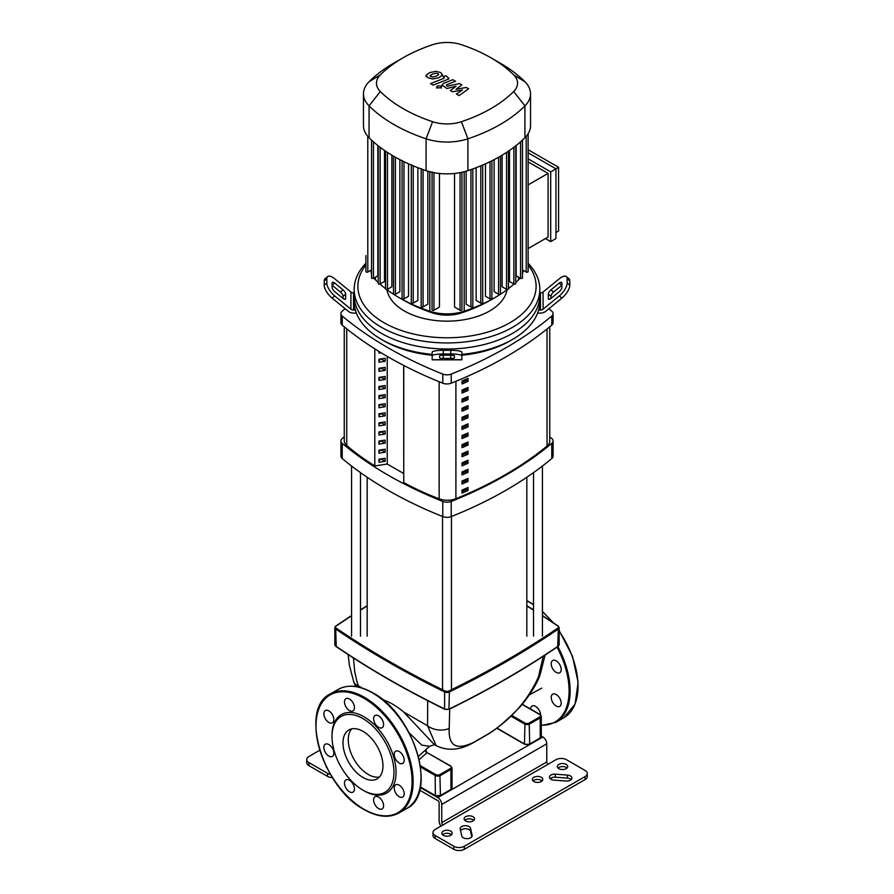 <?xml version="1.0" encoding="UTF-8"?>
<svg xmlns="http://www.w3.org/2000/svg" width="894" height="894" viewBox="0 0 894 894"><rect width="100%" height="100%" fill="white"/><g stroke="black" fill="none" stroke-linecap="round" stroke-linejoin="round"><path stroke-width="1.34" d="M549.743 326.824L549.743 441.144A14.852 8.571 180 0 1 547.039 446.072A375.011 216.516 180 0 1 455.906 498.696A14.852 8.571 180 0 1 439.155 498.83A262.59 151.611 180 0 1 403.753 482.581L403.753 365.456M468.02 408.681L468.02 405.641A375.011 216.516 180 0 1 462.019 408.245L462.019 411.274A375.011 216.516 0 0 0 468.02 408.681L466.433 407.765A372.787 215.23 180 0 1 462.019 409.675M466.433 406.345L466.433 407.765M468.02 399.584L468.02 396.556A375.011 216.516 180 0 1 462.019 399.149L462.019 402.177A375.011 216.516 0 0 0 468.02 399.584L466.433 398.668A372.787 215.23 180 0 1 462.019 400.579M466.433 397.249L466.433 398.668M468.02 472.345L468.02 469.316A375.011 216.516 180 0 1 462.019 471.909L462.019 474.938A375.011 216.516 0 0 0 468.02 472.345L466.433 471.429A372.787 215.23 180 0 1 462.019 473.339M466.433 470.009L466.433 471.429M468.02 454.152L468.02 451.124A375.011 216.516 180 0 1 462.019 453.716L462.019 456.745A375.011 216.516 0 0 0 468.02 454.152L466.433 453.236A372.787 215.23 180 0 1 462.019 455.147M466.433 451.816L466.433 453.236M468.02 390.488L468.02 387.46A375.011 216.516 180 0 1 462.019 390.052L462.019 393.081A375.011 216.516 0 0 0 468.02 390.488L466.433 389.572A372.787 215.23 180 0 1 462.019 391.483M466.433 388.152L466.433 389.572M468.02 417.777L468.02 414.738A375.011 216.516 180 0 1 462.019 417.342L462.019 420.37A375.011 216.516 0 0 0 468.02 417.777L466.433 416.861A372.787 215.23 180 0 1 462.019 418.772M466.433 415.442L466.433 416.861M468.02 426.874L468.02 423.834A375.011 216.516 180 0 1 462.019 426.438L462.019 429.466A375.011 216.516 0 0 0 468.02 426.874L466.433 425.946A372.787 215.23 180 0 1 462.019 427.868M466.433 424.538L466.433 425.946M468.02 463.248L468.02 460.22A375.011 216.516 180 0 1 462.019 462.813L462.019 465.841A375.011 216.516 0 0 0 468.02 463.248L466.433 462.332A372.787 215.23 180 0 1 462.019 464.243M466.433 460.913L466.433 462.332M462.019 444.62L462.019 447.659A375.011 216.516 0 0 0 468.02 445.056L468.02 442.027A375.011 216.516 180 0 1 462.019 444.62M468.02 445.056L466.433 444.139A372.787 215.23 180 0 1 462.019 446.061M466.433 442.72L466.433 444.139M468.02 481.441L468.02 478.402A375.011 216.516 180 0 1 462.019 481.006L462.019 484.034A375.011 216.516 0 0 0 468.02 481.441L466.433 480.525A372.787 215.23 180 0 1 462.019 482.436M466.433 479.106L466.433 480.525M462.019 435.523L462.019 438.563A375.011 216.516 0 0 0 468.02 435.959L468.02 432.931A375.011 216.516 180 0 1 462.019 435.523M468.02 435.959L466.433 435.043A372.787 215.23 180 0 1 462.019 436.965M466.433 433.635L466.433 435.043M468.02 490.538L468.02 487.498A375.011 216.516 180 0 1 462.019 490.102L462.019 493.13A375.011 216.516 0 0 0 468.02 490.538L466.433 489.61A372.787 215.23 180 0 1 462.019 491.532M466.433 488.202L466.433 489.61M468.02 381.392L468.02 378.363A375.011 216.516 180 0 1 462.019 380.956L462.019 383.984A375.011 216.516 0 0 0 468.02 381.392L466.433 380.475A372.787 215.23 180 0 1 462.019 382.397M466.433 379.056L466.433 380.475M374.798 465.863A262.59 151.611 180 0 1 346.727 445.469A14.852 8.571 180 0 1 344.257 440.731L344.257 326.824M378.944 414.883A372.787 215.23 180 0 1 381.313 413.397M465.64 820.949A5.196 3.006 180 0 1 464.12 818.837A5.196 3.006 180 0 1 467.327 816.054A5.196 3.006 180 0 1 472.993 816.714A5.196 3.006 180 0 1 474.513 818.837A5.196 3.006 180 0 1 471.306 821.608A5.196 3.006 180 0 1 465.64 820.949M473.798 820.346A5.196 3.006 0 0 0 472.993 819.742A5.196 3.006 0 0 0 464.835 820.346M533.908 781.546A5.196 3.006 180 0 1 532.377 779.423A5.196 3.006 180 0 1 535.595 776.651A5.196 3.006 180 0 1 541.25 777.299A5.196 3.006 180 0 1 542.781 779.423A5.196 3.006 180 0 1 539.574 782.194A5.196 3.006 180 0 1 533.908 781.546M542.066 780.931A5.196 3.006 0 0 0 541.25 780.328A5.196 3.006 0 0 0 533.092 780.931M450.677 831.107A5.196 3.006 180 0 1 452.196 833.23A5.196 3.006 180 0 1 448.989 836.002A5.196 3.006 180 0 1 443.323 835.354A5.196 3.006 180 0 1 441.804 833.23A5.196 3.006 180 0 1 445.011 830.459A5.196 3.006 180 0 1 450.677 831.107M451.481 834.75A5.196 3.006 0 0 0 450.677 834.147A5.196 3.006 0 0 0 442.519 834.75M558.851 768.661A5.196 3.006 180 0 1 557.32 766.538A5.196 3.006 180 0 1 560.527 763.767A5.196 3.006 180 0 1 566.193 764.415A5.196 3.006 180 0 1 567.724 766.538A5.196 3.006 180 0 1 564.505 769.309A5.196 3.006 180 0 1 558.851 768.661M567.008 768.058A5.196 3.006 0 0 0 566.193 767.443A5.196 3.006 0 0 0 558.035 768.058M326.992 768.058A5.196 3.006 180 0 1 326.288 766.639M433.009 832.47L433.009 835.51A7.431 4.291 0 0 0 435.188 838.538L435.188 835.51A7.431 4.291 180 0 1 433.009 832.47A7.431 4.291 180 0 1 435.188 829.442L555.956 759.71A7.431 4.291 180 0 1 566.461 759.71L585.101 770.483A7.431 4.291 180 0 1 587.28 773.511A7.431 4.291 180 0 1 585.101 776.54L585.101 779.568A7.431 4.291 0 0 0 587.28 776.54L587.28 773.511M435.188 835.51L453.828 846.272L453.828 849.3L435.188 838.538M453.828 849.3A7.431 4.291 0 0 0 464.332 849.3L585.101 779.568M571.21 779.568A5.196 3.006 0 0 0 567.399 778.115L555.319 777.199A5.196 3.006 0 0 0 550.156 778.663M471.764 836.795L470.535 831.331A5.196 3.006 0 0 0 466.042 828.738A5.196 3.006 0 0 0 460.566 830.582M464.332 849.3L464.332 846.272A7.431 4.291 180 0 1 453.828 846.272M464.332 846.272L585.101 776.54M327.539 776.394L308.899 765.633L308.899 762.593L327.539 773.355L327.539 776.394A7.431 4.291 0 0 0 332.456 777.646M308.899 762.593A7.431 4.291 180 0 1 306.72 759.565L306.72 762.593A7.431 4.291 0 0 0 308.899 765.633M306.72 759.565A7.431 4.291 180 0 1 308.899 756.536L319.75 750.267M330.478 774.405A7.431 4.291 180 0 1 327.539 773.355M555.319 774.17L567.399 775.076A5.196 3.006 180 0 1 571.925 778.059A5.196 3.006 180 0 1 566.047 781.032L553.967 780.127A5.196 3.006 180 0 1 549.441 777.143A5.196 3.006 180 0 1 555.319 774.17L555.319 777.199M461.796 836.046L460.22 829.073A5.196 3.006 180 0 1 460.175 828.682A5.196 3.006 180 0 1 465.036 825.687A5.196 3.006 180 0 1 470.535 828.302L472.11 835.264A5.196 3.006 180 0 1 472.155 835.655A5.196 3.006 180 0 1 467.294 838.65A5.196 3.006 180 0 1 461.796 836.046M546.77 743.797L546.77 761.99L441.748 822.625L441.748 804.432L546.77 743.797A5.565 3.218 -120 0 0 542.826 736.98L541.295 736.086M548.078 764.258A1.855 1.073 60 0 1 546.77 761.99M441.748 822.625A1.855 1.073 -120 0 0 443.066 824.894M542.826 736.98L437.814 797.616A5.565 3.218 60 0 1 441.748 804.432M437.814 797.616L420.225 787.458M441.01 826.078A5.565 3.218 60 0 1 439.122 821.105L439.122 802.913A1.855 1.073 -120 0 0 437.814 800.644L419.61 790.128M409.251 732.957L421.856 745.16L429.522 746.266L418.448 756.413M425.477 750.222A1.855 1.341 -137.2 0 0 427.064 752.603L450.934 766.381M382.219 699.6C388.979 701.566 396.12 705.679 403.641 711.97L434.316 744.59L436.104 745.618C447.425 751.139 459.572 750.301 472.557 743.115A18.562 12.225 64 0 1 472.524 743.137L488.303 734.041A18.562 9.063 56.6 0 1 488.269 734.063M358.74 687.106L358.315 685.799A18.562 9.923 160.6 0 1 353.7 681.697A18.562 9.923 160.6 0 1 353.689 681.664L355.622 686.525M427.69 700.695L427.555 725.772L436.104 745.618M362.249 688.067L358.315 685.799L356.672 680.423L354.717 671.673L353.432 658.006M488.906 733.561A18.562 9.063 56.6 0 1 488.303 734.041C495.723 729.716 505.736 721.246 518.33 708.607C523.694 703.399 536.422 686.413 540.233 674.333A18.562 10.65 -160 0 1 538.434 676.948C527.929 700.248 511.424 719.111 488.906 733.561L474.211 742.042C456.655 750.736 448.319 746.211 449.213 728.465A18.562 14.539 -177.8 0 1 427.555 725.772L403.641 711.97M543.228 656.285L538.434 676.948M449.213 728.465L449.716 709.02M548.849 308.754A393.807 227.367 180 0 1 551.777 311.168A7.431 4.291 180 0 1 553.084 313.604A7.431 4.291 180 0 1 551.777 316.04A393.807 227.367 180 0 1 451.213 374.094A7.431 4.291 180 0 1 442.787 374.094A393.807 227.367 180 0 1 342.223 316.04A7.431 4.291 180 0 1 340.916 313.604A7.431 4.291 180 0 1 342.223 311.168A393.807 227.367 180 0 1 345.151 308.754M378.944 405.954L381.358 404.557L385.158 406.748L378.944 407.709L378.944 404.669L385.158 403.708L385.158 406.748M381.146 352.795L378.944 353.13L378.944 351.443M378.944 360.483L381.358 359.086L385.158 361.265L378.944 362.226L378.944 359.198L385.158 358.237L385.158 361.265M378.944 369.58L381.358 368.172L385.158 370.362L378.944 371.323L378.944 368.294L385.158 367.333L385.158 370.362M378.944 378.665L381.358 377.268L385.158 379.458L378.944 380.419L378.944 377.391L385.158 376.43L385.158 379.458M378.944 387.761L381.358 386.364L385.158 388.555L378.944 389.516L378.944 386.487L385.158 385.526L385.158 388.555M378.944 396.858L381.358 395.461L385.158 397.651L378.944 398.612L378.944 395.573L385.158 394.612L385.158 397.651M378.944 451.425L381.358 450.028L385.158 452.219L378.944 453.18L378.944 450.151L385.158 449.19L385.158 452.219M378.944 415.051L381.358 413.654L385.158 415.844L378.944 416.794L378.944 413.766L385.158 412.804L385.158 415.844M378.944 424.147L381.358 422.75L385.158 424.929L378.944 425.89L378.944 422.862L385.158 421.901L385.158 424.929M378.944 460.522L381.358 459.125L385.158 461.315L378.944 462.276L378.944 459.248L385.158 458.287L385.158 461.315M378.944 433.244L381.358 431.836L385.158 434.026L378.944 434.987L378.944 431.958L385.158 430.997L385.158 434.026M378.944 442.329L381.358 440.932L385.158 443.122L378.944 444.083L378.944 441.055L385.158 440.094L385.158 443.122M374.798 348.85L374.798 465.942L387.225 464.02L403.675 473.529M387.225 464.02L387.225 356.404M403.753 482.581L403.675 365.411M340.916 313.604L340.916 322.7A7.431 4.291 0 0 0 342.223 325.137A393.807 227.367 0 0 0 442.787 383.191A7.431 4.291 0 0 0 451.213 383.191A393.807 227.367 0 0 0 551.777 325.137A7.431 4.291 0 0 0 553.084 322.7L553.084 313.604M549.743 436.82A393.807 227.367 180 0 1 551.777 438.507A7.431 4.291 180 0 1 553.084 440.932A7.431 4.291 180 0 1 551.777 443.368A393.807 227.367 180 0 1 451.213 501.433A7.431 4.291 180 0 1 442.787 501.433A393.807 227.367 180 0 1 342.223 443.368A7.431 4.291 180 0 1 340.916 440.932A7.431 4.291 180 0 1 342.223 438.507A393.807 227.367 180 0 1 344.257 436.82M340.916 440.932L340.916 456.096A7.431 4.291 0 0 0 342.223 458.533A393.807 227.367 0 0 0 442.787 516.587A7.431 4.291 0 0 0 451.213 516.587A393.807 227.367 0 0 0 551.777 458.533A7.431 4.291 0 0 0 553.084 456.096L553.084 440.932M432.148 354.382A92.82 53.595 180 0 1 381.358 339.374L381.358 339.374A92.82 53.595 180 0 1 355.376 310.05A92.82 53.595 180 0 1 354.18 301.479L354.18 295.411A92.82 53.595 0 0 0 381.358 333.317A92.82 53.595 180 0 1 354.18 295.411L354.18 289.354A92.82 53.595 0 0 0 381.358 327.249A92.82 53.595 0 0 0 482.525 338.871A92.82 53.595 0 0 0 539.82 289.354A92.82 53.595 0 0 0 528.119 263.294M343.039 298.451L343.039 296.305A3.71 1.52 50.8 0 0 340.413 292.014L332.087 285.22L334.714 283.074L343.039 289.868A3.71 1.52 -129.2 0 1 345.665 294.16L345.665 298.451A3.71 1.52 -129.2 0 1 345.386 299.177A3.71 1.52 -129.2 0 1 343.039 298.451L334.714 291.645A3.71 1.52 -129.2 0 1 332.087 287.365L332.087 283.074A3.71 1.52 -129.2 0 1 332.356 282.336A3.71 1.52 -129.2 0 1 334.714 283.074M439.569 355.857A3.71 0.626 0 0 1 443.29 355.22L450.71 355.22A3.71 0.626 0 0 1 454.431 355.857L454.431 357.846A3.71 0.626 0 0 1 450.71 358.472L443.29 358.472A3.71 0.626 0 0 1 439.569 357.846L439.569 355.857L439.569 357.846M356.382 313.09L353.543 313.09A7.431 6.068 0 0 1 348.291 311.313L332.087 298.082L334.714 295.936L350.917 309.168A3.71 3.028 180 0 0 353.543 310.05L355.376 310.05M354.18 292.908L353.543 292.908A3.71 3.028 -0 0 1 350.917 292.014L334.714 278.783A11.141 4.548 -129.2 0 0 327.662 276.592L325.036 278.738A11.141 4.548 50.8 0 0 324.209 280.928L326.835 278.783A11.141 4.548 -129.2 0 1 327.662 276.592M334.714 295.936A11.141 4.548 -129.2 0 1 326.835 283.074L324.209 285.22A11.141 4.548 50.8 0 0 332.087 298.082M324.209 285.22L324.209 280.928M326.835 283.074L326.835 278.783M432.148 355.857L432.148 359.835L461.852 359.835L461.852 352.191A11.141 1.889 180 0 0 450.71 350.303L443.29 350.303A11.141 1.889 180 0 0 432.148 352.191L432.148 355.857A11.141 1.889 0 0 1 443.29 353.968L443.29 350.303M432.148 355.443L432.148 356.125M450.71 350.303L450.71 353.968A11.141 1.889 0 0 1 461.852 355.857M450.71 353.968L443.29 353.968M539.82 289.354L539.82 295.411A92.82 53.595 180 0 1 482.525 344.928A92.82 53.595 180 0 1 381.358 333.317A92.82 53.595 0 0 0 482.525 344.928A92.82 53.595 0 0 0 539.82 295.411L539.82 301.479A92.82 53.595 180 0 1 538.624 310.05L540.457 310.05A3.71 3.028 180 0 0 543.083 309.168L559.286 295.936L561.913 298.082L545.709 311.313A7.431 6.068 -0 0 1 540.457 313.09L537.618 313.09M461.852 355.242A89.109 51.45 0 0 0 510.016 340.893L512.642 339.374A92.82 53.595 180 0 1 461.852 354.382M381.358 339.374L383.984 340.893A89.109 51.45 0 0 0 432.148 355.242M538.624 310.05A92.82 53.595 180 0 1 512.642 339.374M559.286 283.074L561.913 285.22L553.587 292.014A3.71 1.52 -50.8 0 0 550.961 296.305L550.961 298.451A3.71 1.52 129.2 0 1 548.614 299.177A3.71 1.52 129.2 0 1 548.335 298.451L548.335 294.16A3.71 1.52 129.2 0 1 550.961 289.868L559.286 283.074A3.71 1.52 129.2 0 1 561.644 282.336A3.71 1.52 129.2 0 1 561.913 283.074L561.913 287.365A3.71 1.52 129.2 0 1 559.286 291.645L550.961 298.451M566.338 276.592A11.141 4.548 129.2 0 1 567.165 278.783L569.791 280.928A11.141 4.548 -50.8 0 0 568.964 278.738L566.338 276.592A11.141 4.548 129.2 0 0 559.286 278.783L543.083 292.014A3.71 3.028 0 0 1 540.457 292.908L539.82 292.908M569.791 280.928L569.791 285.22L567.165 283.074A11.141 4.548 129.2 0 1 559.286 295.936M561.913 298.082A11.141 4.548 -50.8 0 0 569.791 285.22M567.165 278.783L567.165 283.074M386.946 289.678A60.334 34.832 0 0 0 404.334 310.956A60.334 34.832 0 0 0 467.372 319.113A60.334 34.832 0 0 0 507.054 289.678M365.881 263.294A92.82 53.595 0 0 0 354.18 289.354M528.119 265.015A89.109 51.45 180 0 1 497.768 328.601A89.109 51.45 180 0 1 383.984 322.7A89.109 51.45 180 0 1 365.881 265.015M528.119 152.773L555.956 168.843L555.956 238.575L550.704 241.603L545.452 238.575M528.119 158.83L550.704 171.871L550.704 241.603M528.119 149.734L558.582 167.323L550.704 171.871M528.119 248.588L548.078 237.055L548.078 173.391L528.119 161.87M528.119 184.924L548.078 173.391M558.582 167.323L558.582 230.998L555.956 232.507M523.113 270.234A34.341 19.824 180 0 1 522.454 273.81M520.118 278.056A34.341 19.824 180 0 1 518.509 279.878A148.706 85.858 180 0 1 515.782 282.493M399.082 297.613L402.758 299.736A143.509 82.851 0 0 0 432.417 312.878A29.144 16.83 0 0 0 461.583 312.878A143.509 82.851 0 0 0 491.242 299.736L494.918 297.613A148.706 85.858 180 0 1 464.187 311.235A34.341 19.824 180 0 1 429.813 311.235A148.706 85.858 180 0 1 399.082 297.613A148.706 85.858 180 0 1 386.711 289.511M514.016 284.068A148.706 85.858 180 0 1 508.451 288.628M507.289 289.511A148.706 85.858 180 0 1 494.918 297.613M385.549 288.628A148.706 85.858 180 0 1 379.984 284.068M378.218 282.493A148.706 85.858 180 0 1 375.491 279.878A34.341 19.824 180 0 1 373.882 278.056M371.546 273.81A34.341 19.824 180 0 1 370.887 270.234M427.846 171.19L427.846 304.195L423.063 306.966A1.117 0.648 180 0 1 421.163 306.508L421.163 168.564M417.856 167.681L417.856 300.418L413.207 303.1A1.117 0.648 180 0 1 411.307 302.653L411.307 164.708M408.536 163.825L408.536 296.249L403.987 298.875A1.117 0.648 180 0 1 402.088 298.417L402.088 160.473M399.875 159.646L399.875 291.701L395.405 294.282A1.117 0.648 0 0 1 393.505 293.824L393.505 156.148M391.874 155.187L391.874 286.773L387.448 289.321A1.117 0.648 0 0 1 385.549 288.874L385.549 151.164M384.521 150.46L384.521 281.465L380.129 284.001A1.117 0.648 0 0 1 378.218 283.554L378.218 145.823M377.838 145.521L377.838 275.777L373.446 278.313A1.117 0.648 0 0 1 371.546 277.855L371.546 140.101M460.052 172.665L460.052 310.229L454.543 307.044L454.543 173.481M439.457 173.481L439.457 307.044L433.948 310.229A1.117 0.648 180 0 1 432.048 309.771L432.048 171.827M522.454 139.911L522.454 277.855A1.117 0.648 180 0 1 520.554 278.313L516.162 275.777L516.162 145.521M515.782 145.61L515.782 283.554A1.117 0.648 180 0 1 513.871 284.001L509.479 281.465L509.479 150.46M508.451 150.93L508.451 288.874A1.117 0.648 180 0 1 506.552 289.321L502.126 286.773L502.126 155.187M498.595 157.232L498.595 294.282L494.125 291.701L494.125 159.646M490.013 161.702L490.013 298.875L485.464 296.249L485.464 163.825M480.793 165.837L480.793 303.1L476.144 300.418L476.144 167.681M470.937 169.603L470.937 306.966L466.154 304.195L466.154 171.19M403.026 57.808L393.829 63.116A156.126 90.138 0 0 0 369.066 81.745A41.772 24.116 0 0 0 363.456 93.814L363.456 125.641A41.772 24.116 0 0 0 365.948 133.854A41.772 24.116 0 0 0 369.066 137.71A156.126 90.138 0 0 0 371.714 140.257A156.126 90.138 0 0 0 378.441 145.99A156.126 90.138 0 0 0 385.817 151.343A156.126 90.138 0 0 0 393.829 156.338A156.126 90.138 0 0 0 402.479 160.965A156.126 90.138 0 0 0 411.754 165.222A156.126 90.138 0 0 0 421.689 169.111A156.126 90.138 0 0 0 426.092 170.642A41.772 24.116 0 0 0 432.785 172.43A41.772 24.116 0 0 0 461.215 172.43A41.772 24.116 0 0 0 467.908 170.642A156.126 90.138 0 0 0 472.311 169.111A156.126 90.138 0 0 0 482.246 165.222A156.126 90.138 0 0 0 491.521 160.965A156.126 90.138 0 0 0 500.171 156.338A156.126 90.138 0 0 0 508.183 151.343A156.126 90.138 0 0 0 515.559 145.99A156.126 90.138 0 0 0 522.286 140.257A156.126 90.138 0 0 0 524.934 137.71A41.772 24.116 0 0 0 528.052 133.854A41.772 24.116 0 0 0 530.544 125.641L530.544 93.814A41.772 24.116 0 0 0 524.934 81.745A156.126 90.138 0 0 0 500.171 63.116L490.974 57.808A143.129 82.639 180 0 1 513.681 74.884A28.776 16.617 180 0 1 513.681 91.512A143.129 82.639 180 0 1 461.405 121.696A28.776 16.617 180 0 1 432.595 121.696A143.129 82.639 180 0 1 380.319 91.512A28.776 16.617 180 0 1 380.319 74.884A143.129 82.639 180 0 1 403.026 57.808A143.129 82.639 180 0 1 432.595 44.7A28.776 16.617 180 0 1 461.405 44.7A143.129 82.639 180 0 1 490.974 57.808M528.119 133.631L528.119 271.575A1.117 0.648 180 0 1 526.208 272.033L522.454 269.865M498.595 294.282A1.117 0.648 0 0 0 500.495 293.824L500.495 156.148M480.793 303.1A1.117 0.648 0 0 0 482.693 302.653L482.693 165.032M490.013 298.875A1.117 0.648 0 0 0 491.912 298.417L491.912 160.775M460.052 310.229A1.117 0.648 0 0 0 461.952 309.771L461.952 172.274M470.937 306.966A1.117 0.648 0 0 0 472.837 306.508L472.837 168.921M365.881 255.595L365.881 271.575A1.117 0.648 0 0 0 367.792 272.033L371.546 269.865M363.456 93.814A41.772 24.116 0 0 0 369.066 105.883A156.126 90.138 0 0 0 426.092 138.805A41.772 24.116 0 0 0 467.908 138.805A156.126 90.138 0 0 0 524.934 105.883A41.772 24.116 0 0 0 530.544 93.814M430.025 75.655L432.495 77.074L436.183 76.236L438.663 74.683L438.004 73.755L436.194 73.252L432.484 74.101L430.025 75.655L430.707 76.593M438.663 74.683L438.004 73.755M442.575 75.141L440.854 72.638L435.981 71.341L429.835 72.57L426.114 75.185L427.857 77.7L432.707 78.996L438.831 77.767L442.619 74.805L442.619 76.035M426.114 75.185L426.069 76.75M433.154 85.12L446.877 79.767L448.687 78.091L445.894 75.699L443.212 76.739L444.24 77.331L444.027 78.314L430.506 83.589L433.154 85.12M444.24 77.331L444.027 78.314M440.597 85.958L437.378 85.958L436.708 86.886L437.378 87.824L440.597 87.813L441.267 86.886L440.597 85.958M466.277 87.456L456.074 89.277L461.829 84.896L459.505 83.555L447.302 86.193L446.475 85.712L446.676 84.729L455.538 81.253L452.889 79.722L443.815 83.276L442.016 84.964L446.832 88.517L456.052 86.249L450.386 90.573L452.465 91.769L462.477 89.959L456.342 94.004L459.08 95.58L468.59 88.797L466.277 87.456M446.475 85.712L446.676 84.729M351.733 728.845A28.25 16.316 -120 0 0 348.258 739.841A28.25 16.316 -120 0 0 358.896 766.381A28.25 16.316 -120 0 0 379.492 776.942M343.005 742.869A28.25 16.316 -120 0 0 355.343 771.31A28.25 16.316 -120 0 0 377.112 778.875A28.25 16.316 -120 0 0 382.967 765.946A28.25 16.316 -120 0 0 370.63 737.505A28.25 16.316 -120 0 0 348.861 729.94A28.25 16.316 -120 0 0 343.005 742.869M362.986 790.184L364.037 790.788A45.303 26.149 -120 0 0 396.064 772.293A45.303 26.149 -120 0 0 364.037 716.82A45.303 26.149 -120 0 0 332.009 735.315L332.009 736.522A43.817 25.3 -120 0 0 362.986 790.184A43.817 25.3 -120 0 0 393.963 772.293A43.817 25.3 -120 0 0 362.986 718.631A43.817 25.3 -120 0 0 332.009 736.522M399.205 763.051A7.051 4.068 -120 0 0 402.736 763.398A7.051 4.068 -120 0 0 403.82 757.743A7.051 4.068 -120 0 0 399.205 751.53A7.051 4.068 -120 0 0 395.684 751.172A7.051 4.068 -120 0 0 394.6 756.827A7.051 4.068 -120 0 0 399.205 763.051M375.078 715.491L375.078 715.491A7.051 4.068 -120 0 0 375.078 723.637A7.051 4.068 -120 0 0 382.129 727.716A7.051 4.068 -120 0 0 382.129 719.569A7.051 4.068 -120 0 0 375.078 715.491M354.46 707.657A7.051 4.068 -120 0 0 351.376 700.561A7.051 4.068 -120 0 0 345.933 698.672A7.051 4.068 -120 0 0 344.481 701.902A7.051 4.068 -120 0 0 347.554 708.998A7.051 4.068 -120 0 0 352.996 710.886A7.051 4.068 -120 0 0 354.46 707.657M332.389 714.641A7.051 4.068 -120 0 0 325.338 710.562A7.051 4.068 -120 0 0 325.338 718.709A7.051 4.068 -120 0 0 332.389 722.788A7.051 4.068 -120 0 0 332.389 714.641M328.858 744.557A7.051 4.068 -120 0 0 325.338 744.21A7.051 4.068 -120 0 0 324.254 749.865A7.051 4.068 -120 0 0 328.858 756.078A7.051 4.068 -120 0 0 332.389 756.425A7.051 4.068 -120 0 0 333.473 750.781A7.051 4.068 -120 0 0 328.858 744.557M345.933 779.892A7.051 4.068 -120 0 0 345.933 788.039A7.051 4.068 -120 0 0 352.996 792.118L352.996 792.118A7.051 4.068 -120 0 0 352.996 783.971A7.051 4.068 -120 0 0 345.933 779.892L345.933 779.892M373.614 799.951A7.051 4.068 -120 0 0 376.698 807.047A7.051 4.068 -120 0 0 382.129 808.936A7.051 4.068 -120 0 0 383.593 805.706A7.051 4.068 -120 0 0 380.509 798.61A7.051 4.068 -120 0 0 375.078 796.722A7.051 4.068 -120 0 0 373.614 799.951M395.684 792.967A7.051 4.068 -120 0 0 402.736 797.046A7.051 4.068 -120 0 0 402.736 788.899A7.051 4.068 -120 0 0 395.684 784.82A7.051 4.068 -120 0 0 395.684 792.967M556.213 672.4A7.051 4.068 60 0 1 551.598 666.186A7.051 4.068 60 0 1 552.682 660.532A7.051 4.068 60 0 1 556.213 660.878A7.051 4.068 60 0 1 560.817 667.103A7.051 4.068 60 0 1 559.733 672.746A7.051 4.068 60 0 1 556.213 672.4M530.623 709.065A7.051 4.068 60 0 1 532.075 706.07A7.051 4.068 60 0 1 537.45 707.892A7.051 4.068 60 0 1 540.591 714.898M552.682 702.326A7.051 4.068 60 0 1 552.682 694.18A7.051 4.068 60 0 1 559.733 698.248A7.051 4.068 60 0 1 559.733 706.394A7.051 4.068 60 0 1 552.682 702.326M439.155 498.83L439.155 381.727M455.906 381.302L455.906 498.696M547.039 446.072L547.039 329.014M346.727 328.824L346.727 445.469M567.399 775.076L567.399 778.115M472.11 835.264L472.11 836.046M470.535 828.302L470.535 831.331M351.577 615.541L335.865 625.968L334.837 627.689A3.71 2.146 0 0 1 335.708 626.303L336.278 625.968A940.969 543.261 180 0 1 351.577 615.821M360.483 610.133A940.969 543.261 180 0 1 367.166 605.976M542.423 615.821A940.969 543.261 180 0 1 557.722 625.968L558.292 626.303M526.834 605.976A940.969 543.261 180 0 1 533.517 610.133M336.233 646.407L335.708 629.074A941.706 543.686 0 0 0 444.597 691.934L444.597 708.92A941.706 543.686 180 0 1 335.708 646.049A3.71 2.146 180 0 1 334.837 644.663L334.837 627.689A3.71 2.146 0 0 0 335.708 629.074L336.278 628.191A2.973 1.71 180 0 1 336.278 625.968M557.722 625.968A2.973 1.71 180 0 1 557.722 628.191L558.292 629.074A3.71 2.146 0 0 0 559.163 627.689L558.135 625.968L542.423 615.541M557.722 628.191A940.969 543.261 180 0 1 448.922 691.006L449.403 691.934A3.71 2.146 0 0 1 444.597 691.934L445.078 691.006A940.969 543.261 180 0 1 336.278 628.191M448.922 709.199L449.403 691.934A941.706 543.686 0 0 0 558.292 629.074L557.767 646.407M448.922 691.006A2.973 1.71 180 0 1 445.078 691.006M445.078 709.199L444.597 708.92A3.71 2.146 180 0 0 449.403 708.92A941.706 543.686 180 0 0 558.292 646.049A3.71 2.146 180 0 0 559.163 644.663L558.135 646.384C524.812 669.058 488.515 690.012 449.246 709.255L444.754 709.255C405.485 690.012 369.188 669.058 335.865 646.384L334.837 644.663M522.062 704.371L539.674 714.541A2.973 1.71 180 0 1 539.674 716.966L529.181 723.034A2.973 1.71 180 0 1 524.979 723.034L511.692 715.356M510.899 716.116L524.454 723.939A3.71 2.146 0 0 0 529.706 723.939L540.199 717.882L539.674 716.966M524.979 723.034L524.454 743.953L496.829 728.007M529.181 723.034L529.706 743.953A3.71 2.146 180 0 1 524.454 743.953L524.979 744.255M496.639 728.141L524.61 744.289L529.55 744.289L540.199 737.885L540.199 717.882A3.71 2.146 0 0 0 541.295 716.362L541.295 736.377A3.71 2.146 180 0 1 540.199 737.885L539.674 738.187M541.295 736.377L540.054 738.232L529.181 744.255M419.23 759.654L427.064 752.603L450.788 766.046L452.029 767.901A3.71 2.146 0 0 1 450.934 769.421L450.934 789.424L440.44 795.492A3.71 2.146 180 0 1 435.188 795.492L420.325 786.91M420.56 767.03L435.188 775.478L435.344 795.828L420.281 787.133M439.915 774.573A2.973 1.71 180 0 1 435.713 774.573L435.188 775.478A3.71 2.146 0 0 0 440.44 775.478L450.934 769.421L450.408 768.505L439.915 774.573L440.44 795.492L435.713 795.794M435.713 774.573L420.37 765.711M450.408 766.08A2.973 1.71 180 0 1 450.408 768.505M439.915 795.794L450.934 789.424A3.71 2.146 180 0 0 452.029 787.905L450.408 789.726M474.211 742.042A18.562 12.225 64 0 1 472.557 743.115M442.787 374.094L442.787 383.191M451.213 383.191L451.213 374.094M342.223 325.137L342.223 316.04M442.787 501.433L442.787 516.587M451.213 516.587L451.213 501.433M342.223 458.533L342.223 443.368M551.777 443.368L551.777 458.533M551.777 316.04L551.777 325.137M345.665 298.451L344.615 299.3M345.665 294.16L343.039 296.305M343.039 289.868L340.413 292.014M450.71 355.22L450.71 358.472M443.29 355.22L443.29 358.472M353.543 310.05L353.543 292.908M350.917 292.014L350.917 309.168M461.852 359.723L432.148 359.723M548.335 294.16L550.961 296.305M548.335 298.451L549.385 299.3M550.961 289.868L553.587 292.014M543.083 309.168L543.083 292.014M540.457 292.908L540.457 310.05M464.187 171.737L464.187 311.235L461.583 312.878M429.813 171.737L429.813 311.235L432.417 312.878M375.491 277.129L375.491 279.878M518.509 277.129L518.509 279.878M423.063 169.603L423.063 306.966M433.948 172.665L433.948 310.229M403.987 161.702L403.987 298.875M413.207 165.837L413.207 303.1M395.405 157.232L395.405 294.282M520.554 141.822L520.554 278.313M526.208 136.335L526.208 272.033M506.552 152.427L506.552 289.321M513.871 147.287L513.871 284.001M380.129 147.287L380.129 284.001M387.448 152.427L387.448 289.321M367.792 136.335L367.792 272.033M373.446 141.822L373.446 278.313M513.681 74.884L524.934 81.745M369.066 81.745L380.319 74.884M513.681 91.512L524.934 105.883L524.934 137.71M369.066 137.71L369.066 105.883L380.319 91.512M461.405 121.696L467.908 138.805L467.908 170.642M426.092 170.642L426.092 138.805L432.595 121.696M421.007 776.998A68.693 39.66 -120 0 0 372.44 692.861A68.693 39.66 -120 0 0 338.088 689.464L330.21 694.012A68.693 39.66 -120 0 1 364.562 697.409A68.693 39.66 -120 0 1 413.129 781.546A68.693 39.66 -120 0 1 398.903 812.992L406.781 808.444A68.693 39.66 -120 0 0 421.007 776.998M412.078 781.546A67.944 39.235 -120 0 0 364.037 698.326A67.944 39.235 -120 0 0 315.984 726.062A67.944 39.235 -120 0 0 364.037 809.282A67.944 39.235 -120 0 0 412.078 781.546M559.163 630.561L572.473 656.241L578.127 682.29L575.088 704.092L563.79 717.793L555.912 722.341A68.693 39.66 -120 0 0 570.137 690.894A68.693 39.66 -120 0 0 557.878 646.563M563.79 717.793A68.693 39.66 -120 0 0 578.016 686.346A68.693 39.66 -120 0 0 559.163 631.119M533.517 604.769A68.693 39.66 -120 0 0 529.438 602.221A68.693 39.66 -120 0 0 526.834 600.79M552.313 622.045A68.693 39.66 -120 0 0 542.423 611.753M541.295 725.157A67.944 39.235 -120 0 0 569.087 690.894A67.944 39.235 -120 0 0 557.018 647.155M360.483 609.864L367.166 605.707M533.517 609.864L526.834 605.707M559.163 627.689L559.163 644.663M541.295 716.362L540.054 714.507L522.208 704.204M529.349 694.917L541.753 688.112M425.846 749.664L426.505 752.022M452.029 787.905L452.029 767.901M429.522 746.266L434.573 744.713M348.146 654.587L349.442 665.516L353.7 681.697M545.072 655.09L540.233 674.333M533.517 472.613L533.517 636.17M542.423 466.031L542.423 636.17M526.834 636.17L526.834 477.251M367.166 636.17L367.166 477.251M442.541 516.486L442.541 688.693M451.459 516.486L451.459 688.693M360.483 472.613L360.483 636.17M351.577 466.031L351.577 636.17M448.687 79.309L448.687 78.091M441.267 88.115L441.267 86.886M436.708 88.115L436.708 86.886M442.016 86.193L442.016 84.964M338.088 689.464C347.867 684.189 359.444 685.307 372.809 692.828C414.268 714.284 438.127 793.738 406.781 808.444M330.21 694.012C298.864 708.707 322.723 788.162 364.193 809.618C377.547 817.138 389.125 818.267 398.903 812.992M526.834 600.567L533.517 604.489M542.423 611.395L553.196 622.626M541.295 725.57L555.912 722.341"/></g></svg>
